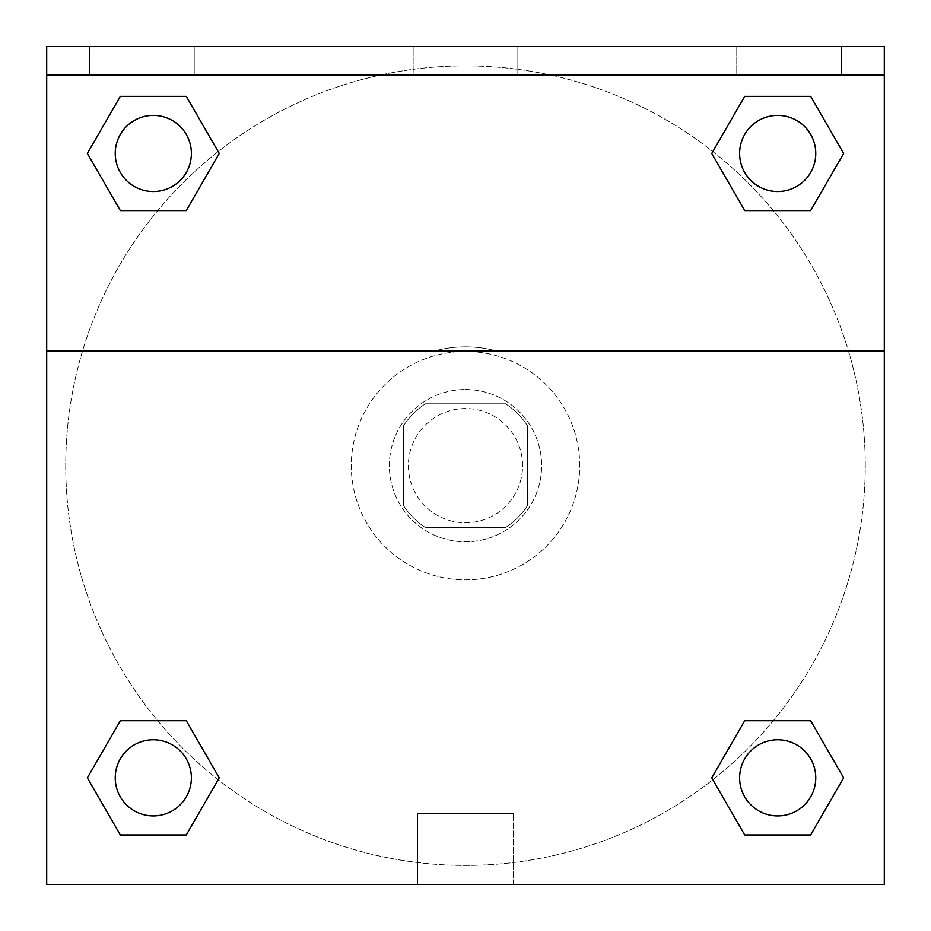 <?xml version="1.0" encoding="UTF-8"?>
<svg xmlns="http://www.w3.org/2000/svg" width="931" height="931" viewBox="0 0 931 931"><rect width="100%" height="100%" fill="white"/><g stroke="black" fill="none" stroke-linecap="round" stroke-linejoin="round"><path stroke-width="0.7" stroke-dasharray="4.66 3.49" d="M522.605 465.651A57.105 57.105 0 0 0 436.942 416.192A57.105 57.105 0 0 0 436.942 515.111A57.105 57.105 0 0 0 522.605 465.651A57.105 57.105 0 0 0 436.942 416.192A57.105 57.105 0 0 0 436.942 515.111A57.105 57.105 0 0 0 522.605 465.651M505.568 527.516L425.432 527.516A73.712 73.712 0 0 1 403.635 505.719L403.635 425.583A73.712 73.712 0 0 1 425.432 403.786L505.568 403.786A73.712 73.712 0 0 1 527.365 425.583L527.365 505.719A73.712 73.712 0 0 1 505.568 527.516L425.432 527.516A73.712 73.712 0 0 1 403.635 505.719L403.635 425.583A73.712 73.712 0 0 1 425.432 403.786L505.568 403.786A73.712 73.712 0 0 1 527.365 425.583L527.365 505.719A73.712 73.712 0 0 1 505.568 527.516M465.5 389.507A76.144 76.144 0 0 1 531.438 503.729A76.144 76.144 0 0 1 399.562 503.729A76.144 76.144 0 0 1 465.5 389.507A76.144 76.144 0 0 0 389.356 465.651A76.144 76.144 0 0 0 465.5 541.795A76.144 76.144 0 0 0 541.644 465.651A76.144 76.144 0 0 0 465.5 389.507M579.722 465.651A114.222 114.222 0 0 0 408.395 366.733A114.222 114.222 0 0 0 408.395 564.57A114.222 114.222 0 0 0 579.722 465.651A114.222 114.222 0 0 0 408.395 366.733A114.222 114.222 0 0 0 408.395 564.57A114.222 114.222 0 0 0 579.722 465.651M46.701 351.127L433.962 351.127L46.701 351.127L46.701 46.55L884.299 46.853L884.299 884.45L46.701 884.45L46.701 351.127L497.038 351.127A118.784 118.784 0 0 0 433.962 351.127A118.784 118.784 0 0 1 497.038 351.127L884.299 351.127L884.299 884.45L46.701 884.45L46.701 46.853L884.299 46.853L884.299 884.45L46.701 884.45L46.701 46.853L884.299 46.55L46.701 46.55L884.299 46.853L46.701 46.55L884.299 46.55L884.299 75.108L46.701 75.108M773.3 720.734L810.668 720.734L843.637 777.851L810.668 720.734L773.3 720.734L810.668 720.734L843.637 777.851L810.668 834.956L744.719 834.956L711.75 777.851L744.719 834.956L711.75 777.851L744.719 720.734M218.168 779.713L186.281 834.956L120.332 834.956L87.363 777.851L120.332 720.734L157.7 720.734M186.281 720.734L219.251 777.851L186.281 720.734L219.251 777.851L186.281 720.734L219.251 777.851L186.281 834.956L219.251 777.851L186.281 834.956L120.332 834.956L87.363 777.851L120.332 834.956L87.363 777.851L120.332 720.734M884.299 432.333L884.299 498.969L884.287 432.333M884.299 351.127L884.299 75.108M815.765 777.851A38.078 38.078 0 0 0 758.66 744.87A38.078 38.078 0 0 0 758.66 810.82A38.078 38.078 0 0 0 815.765 777.851A38.078 38.078 0 0 1 777.699 815.917A38.078 38.078 0 0 1 739.621 777.851A38.078 38.078 0 0 1 777.699 739.773A38.078 38.078 0 0 1 815.765 777.851A38.078 38.078 0 0 0 758.66 744.87A38.078 38.078 0 0 0 758.66 810.82A38.078 38.078 0 0 0 815.765 777.851A38.078 38.078 0 0 0 758.66 744.87A38.078 38.078 0 0 0 758.66 810.82A38.078 38.078 0 0 0 815.765 777.851A38.078 38.078 0 0 0 758.66 744.87A38.078 38.078 0 0 0 758.66 810.82A38.078 38.078 0 0 0 815.765 777.851M815.765 153.452A38.078 38.078 0 0 0 758.66 120.483A38.078 38.078 0 0 0 758.66 186.433A38.078 38.078 0 0 0 815.765 153.452A38.078 38.078 0 0 0 758.66 120.483A38.078 38.078 0 0 0 758.66 186.433A38.078 38.078 0 0 0 815.765 153.452A38.078 38.078 0 0 0 758.66 120.483A38.078 38.078 0 0 0 758.66 186.433A38.078 38.078 0 0 0 815.765 153.452A38.078 38.078 0 0 0 758.66 120.483A38.078 38.078 0 0 0 758.66 186.433A38.078 38.078 0 0 0 815.765 153.452A38.078 38.078 0 0 0 758.66 120.483A38.078 38.078 0 0 0 758.66 186.433A38.078 38.078 0 0 0 815.765 153.452M191.379 153.452A38.078 38.078 0 0 0 134.273 120.483A38.078 38.078 0 0 0 134.273 186.433A38.078 38.078 0 0 0 191.379 153.452A38.078 38.078 0 0 0 134.273 120.483A38.078 38.078 0 0 0 134.273 186.433A38.078 38.078 0 0 0 191.379 153.452A38.078 38.078 0 0 0 134.273 120.483A38.078 38.078 0 0 0 134.273 186.433A38.078 38.078 0 0 0 191.379 153.452A38.078 38.078 0 0 0 134.273 120.483A38.078 38.078 0 0 0 134.273 186.433A38.078 38.078 0 0 0 191.379 153.452A38.078 38.078 0 0 0 134.273 120.483A38.078 38.078 0 0 0 134.273 186.433A38.078 38.078 0 0 0 191.379 153.452M191.379 777.851A38.078 38.078 0 0 0 134.273 744.87A38.078 38.078 0 0 0 134.273 810.82A38.078 38.078 0 0 0 191.379 777.851A38.078 38.078 0 0 0 134.273 744.87A38.078 38.078 0 0 0 134.273 810.82A38.078 38.078 0 0 0 191.379 777.851A38.078 38.078 0 0 0 134.273 744.87A38.078 38.078 0 0 0 134.273 810.82A38.078 38.078 0 0 0 191.379 777.851A38.078 38.078 0 0 0 134.273 744.87A38.078 38.078 0 0 0 134.273 810.82A38.078 38.078 0 0 0 191.379 777.851A38.078 38.078 0 0 0 134.273 744.87A38.078 38.078 0 0 0 134.273 810.82A38.078 38.078 0 0 0 191.379 777.851M65.74 465.651A399.76 399.76 0 0 0 465.5 865.411A399.76 399.76 0 0 0 865.26 465.651A399.76 399.76 0 0 0 465.5 65.892A399.76 399.76 0 0 0 65.74 465.651M465.5 46.853L432.182 46.853L465.5 46.864M417.751 884.45L513.249 884.45L417.751 884.45L417.751 813.636L513.249 813.636L417.751 813.636L513.249 813.636L417.751 813.636L417.751 884.45L513.249 884.45L417.751 884.45M46.701 498.969L46.701 432.333L46.713 498.969M736.77 46.55L841.461 46.55L736.77 46.55L841.461 46.55L736.77 46.55L736.77 75.108L841.461 75.108L736.77 75.108L841.461 75.108L736.77 75.108L736.77 46.55M89.539 46.55L194.23 46.55L89.539 46.55L194.23 46.55L89.539 46.55L89.539 75.108L194.23 75.108L89.539 75.108L194.23 75.108L89.539 75.108L89.539 46.55M413.155 46.55L517.845 46.55L413.155 46.55L517.845 46.55L413.155 46.55L413.155 75.108L517.845 75.108L413.155 75.108L517.845 75.108L413.155 75.108L413.155 46.55M157.7 210.569L120.332 210.569L87.363 153.452L120.332 210.569L157.7 210.569L120.332 210.569L87.363 153.452L120.332 96.347L186.281 96.347L219.251 153.452L186.281 96.347L219.251 153.452L186.281 210.569M712.832 151.59L744.719 96.347L810.668 96.347L843.637 153.452L810.668 210.569L773.3 210.569M744.719 210.569L711.75 153.452L744.719 210.569L711.75 153.452L744.719 210.569L711.75 153.452L744.719 96.347L810.668 96.347L843.637 153.452L810.668 96.347L843.637 153.452L810.668 210.569M865.26 465.651A399.76 399.76 0 0 0 265.614 119.447A399.76 399.76 0 0 0 265.614 811.855A399.76 399.76 0 0 0 865.26 465.651M841.461 75.108L841.461 46.55L841.461 75.108M194.23 75.108L194.23 46.55L194.23 75.108M843.637 777.851L810.668 720.734L843.637 777.851L810.668 834.956L744.719 834.956L711.75 777.851L744.719 834.956L810.668 834.956L843.637 777.851L810.668 834.956M87.363 153.452L120.332 210.569L87.363 153.452L120.332 96.347L186.281 96.347L219.251 153.452L186.281 96.347L120.332 96.347L87.363 153.452L120.332 96.347M219.251 777.851L186.281 834.956L120.332 834.956L87.363 777.851M744.719 96.347L711.75 153.452L744.719 96.347L810.668 96.347L843.637 153.452M513.249 884.45L513.249 813.636L513.249 884.45M517.845 75.108L517.845 46.55L517.845 75.108"/><path stroke-width="1.4" d="M810.668 834.956L744.719 834.956L810.668 834.956L744.719 834.956L711.75 777.851L744.719 720.734L773.3 720.734L744.719 720.734L711.75 777.851L744.719 720.734L810.668 720.734L744.719 720.734L810.668 720.734L843.637 777.851L810.668 834.956L843.637 777.851M120.332 720.734L87.363 777.851L120.332 720.734L186.281 720.734L120.332 720.734L186.281 720.734L157.7 720.734L186.281 720.734L219.251 777.851L218.168 779.713M120.332 96.347L186.281 96.347L120.332 96.347L186.281 96.347L219.251 153.452L186.281 210.569L157.7 210.569L186.281 210.569L219.251 153.452L186.281 210.569L120.332 210.569L186.281 210.569L120.332 210.569L87.363 153.452L120.332 96.347L87.363 153.452M810.668 210.569L744.719 210.569L810.668 210.569L843.637 153.452L810.668 210.569L744.719 210.569L711.75 153.452L712.832 151.59M884.299 75.108L884.299 46.55L46.701 46.55L46.701 75.108L884.299 75.108L884.299 884.45L46.701 884.45L46.701 75.108M219.251 777.851L186.281 834.956L120.332 834.956L186.281 834.956L120.332 834.956L87.363 777.851M46.701 351.127L884.299 351.127M744.719 96.347L810.668 96.347L744.719 96.347L711.75 153.452L744.719 96.347L810.668 96.347L843.637 153.452M815.765 777.851A38.078 38.078 0 0 0 758.66 744.87A38.078 38.078 0 0 0 758.66 810.82A38.078 38.078 0 0 0 815.765 777.851M191.379 777.851A38.078 38.078 0 0 0 134.273 744.87A38.078 38.078 0 0 0 134.273 810.82A38.078 38.078 0 0 0 191.379 777.851M815.765 153.452A38.078 38.078 0 0 0 758.66 120.483A38.078 38.078 0 0 0 758.66 186.433A38.078 38.078 0 0 0 815.765 153.452M191.379 153.452A38.078 38.078 0 0 0 134.273 120.483A38.078 38.078 0 0 0 134.273 186.433A38.078 38.078 0 0 0 191.379 153.452M744.719 720.734L773.3 720.734M157.7 720.734L186.281 720.734M773.3 210.569L744.719 210.569M186.281 210.569L157.7 210.569"/></g></svg>
